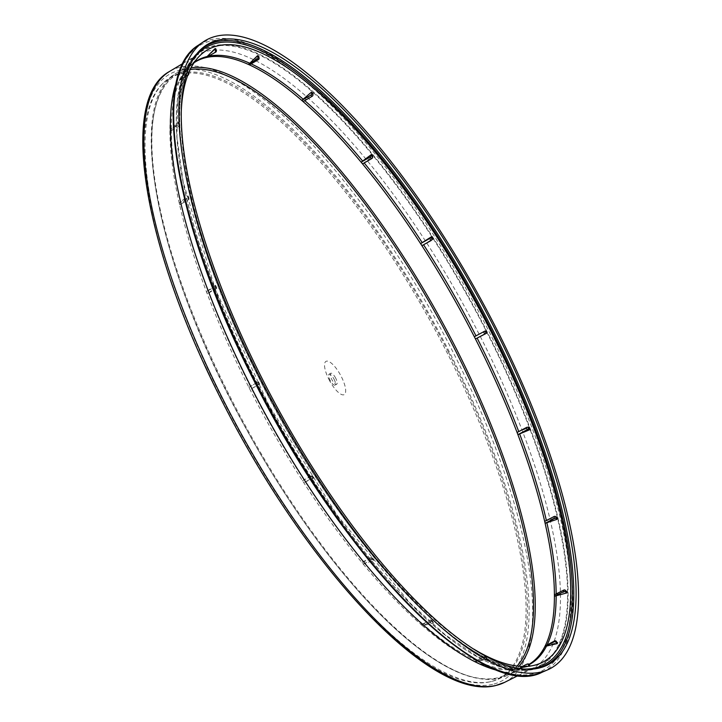 <?xml version="1.0" encoding="UTF-8"?>
<svg xmlns="http://www.w3.org/2000/svg" width="722" height="722" viewBox="0 0 722 722"><rect width="100%" height="100%" fill="white"/><g stroke="black" fill="none" stroke-linecap="round" stroke-linejoin="round"><path stroke-width="0.54" stroke-dasharray="3.61 2.71" d="M249.027 387.227L258.16 381.848L249.027 387.227L249.442 388.427L250.164 389.465L259.297 384.095A347.86 112.605 -118.7 0 1 258.16 381.848L258.016 381.983A347.372 112.451 61.3 0 0 259.162 384.221L258.458 381.884M215.273 285.217L215.797 285.759A1.263 0.469 -20.8 0 1 215.932 285.885A1.263 0.469 -20.8 0 1 215.355 286.571L206.573 291.562L215.192 285.488A347.372 112.451 61.3 0 0 216.022 287.672L216.104 287.41A347.86 112.605 -118.7 0 1 215.273 285.217M216.627 287.952L216.104 287.41L207.404 293.746L216.185 288.764A1.263 0.469 159.2 0 0 216.762 288.078A1.263 0.469 159.2 0 0 216.627 287.952L215.797 285.759M179.363 202.891L179.805 204.813L188.225 197.584A347.86 112.605 -118.7 0 1 187.792 195.662L188.46 196.673A1.263 0.785 -12.8 0 1 188.641 196.962A1.263 0.785 -12.8 0 1 188.117 197.81L179.363 202.891L187.747 196.05A347.372 112.451 61.3 0 0 188.18 197.972L188.902 198.595L188.46 196.673M206.573 291.562L207.404 293.746M170.067 129.906L170.067 131.368L178.397 123.399A347.86 112.605 -118.7 0 1 178.397 121.928L179.119 123.336A1.263 1.029 -0.1 0 1 178.812 124.735L170.067 129.906L178.361 122.424A347.372 112.451 61.3 0 0 178.37 123.886L179.119 124.798L179.119 123.336M178.812 124.735L178.812 126.206L170.067 131.368M178.812 126.206A1.263 1.029 179.9 0 0 179.119 124.798M178.37 123.886L178.397 123.399L178.37 123.886M257.862 382.344L258.999 384.582L250.164 389.465M258.999 384.582L259.595 384.122M302.572 480.527L312.238 476.096L312.265 475.518L302.572 480.527L303.087 481.646L303.908 482.603L313.583 478.163A347.86 112.605 -118.7 0 1 312.238 476.096L312.021 476.087A347.372 112.451 61.3 0 0 313.366 478.163L312.256 475.627M545.489 645.513L557.601 642.733M544.839 521.302L556.951 517.286M554.577 594.747L566.779 591.462M188.117 197.81L188.559 199.732L179.805 204.813M188.559 199.732A1.263 0.785 167.2 0 0 189.083 198.884A1.263 0.785 167.2 0 0 188.902 198.595M188.758 74.059A1.263 1.164 26.5 0 1 188.343 74.519L179.579 79.736L179.146 80.602L187.576 72.128A347.86 112.605 -118.7 0 1 188.009 71.261L188.677 72.922M206.988 57.3L215.688 48.6M249.604 64.799L258.729 56.163M179.579 79.736L187.964 71.821A347.372 112.451 61.3 0 0 187.53 72.687L188.243 73.797L188.632 73.021M448.434 352.183A342.724 110.944 61.3 0 0 163.289 82.976A342.724 110.944 61.3 0 0 238.973 430.682A342.724 110.944 61.3 0 0 491.393 681.496A342.724 110.944 61.3 0 0 448.434 352.183M522.403 666.433L517.909 668.807L530.318 666.081A347.86 112.605 -118.7 0 1 529.488 666.271L528.964 666M475.04 661.316L486.447 658.699L485.545 657.273A1.263 1.101 -65.6 0 0 484.119 656.74L475.04 661.316L475.455 661.659A344.385 111.486 61.3 0 0 517.909 668.807A344.385 111.486 61.3 0 0 526.528 665.747L520.03 668.121A344.692 111.585 -118.7 0 0 529.208 664.664M526.78 664.24L518.477 668.626M529.795 665.819L530.318 666.081M421.395 624.629L432.261 621.642L431.648 620.406A1.263 0.893 -48.9 0 0 430.411 619.999L421.395 624.629L421.91 625.288A344.385 111.486 61.3 0 0 475.455 661.659L487.585 659.213A347.86 112.605 -118.7 0 1 486.447 658.699L485.987 658.446A347.372 112.451 61.3 0 0 487.124 658.96L486.682 657.796L485.545 657.273M517.647 668.816L529.488 666.271M532.836 665.612L519.199 668.31A344.692 111.585 -118.7 0 1 518.622 668.428A344.692 111.585 -118.7 0 1 477.693 661.316M361.966 562.33L372.236 558.72L371.929 557.817A1.263 0.614 -39.6 0 0 371.857 557.583A1.263 0.614 -39.6 0 0 370.918 557.637L361.966 562.33L362.516 563.259A344.385 111.486 61.3 0 0 421.91 625.288L422.731 625.793L433.597 622.806A347.86 112.605 -118.7 0 1 432.261 621.642L431.873 621.434A347.372 112.451 61.3 0 0 433.218 622.599L431.648 620.406M430.411 619.999L431.756 621.173L422.731 625.793M431.756 621.173A1.263 0.893 131.1 0 1 432.983 621.579M484.119 656.74L485.256 657.255L476.177 661.839M485.256 657.255A1.263 1.101 114.4 0 1 486.682 657.796M487.124 658.96L487.585 659.213L487.124 658.96M372.236 558.72L371.938 558.602A347.372 112.451 61.3 0 0 373.346 560.308L373.644 560.425A347.86 112.605 -118.7 0 1 372.236 558.72M370.918 557.637L372.326 559.342A1.263 0.614 140.4 0 1 373.265 559.288A1.263 0.614 140.4 0 1 373.346 559.523L373.644 560.425L363.374 564.035L362.516 563.259A344.385 111.486 61.3 0 1 303.087 481.646A344.385 111.486 61.3 0 1 249.442 388.427A344.385 111.486 61.3 0 1 206.835 292.744A344.385 111.486 61.3 0 1 179.426 203.938A344.385 111.486 61.3 0 1 169.914 130.727A344.385 111.486 61.3 0 1 179.218 80.259A344.385 111.486 61.3 0 1 195.463 61.821L177.206 72.732A343.6 111.224 -118.7 0 1 188.135 68.4A343.6 111.224 -118.7 0 1 191.032 67.859M311.462 475.744L312.807 477.82L303.908 482.603M312.807 477.82L313.601 477.702M372.326 559.342L363.374 564.035M187.648 75.539L179.146 80.602M276.436 495.879A342.354 110.827 61.3 0 0 490.067 681.803A342.354 110.827 61.3 0 0 447.162 352.841A342.354 110.827 61.3 0 0 162.324 83.923A342.354 110.827 61.3 0 0 204.516 364.8M499.462 670.928A349.547 113.155 61.3 0 0 528.54 670.106A349.547 113.155 61.3 0 0 532.304 668.473A349.547 113.155 61.3 0 0 473.379 323.104A349.547 113.155 61.3 0 0 207.394 51.091A349.547 113.155 61.3 0 0 196.276 55.486A349.547 113.155 61.3 0 0 192.864 57.787A349.547 113.155 61.3 0 0 176.538 81.866M362.679 163.795L372.94 156.142M303.249 101.495L312.915 93.228M474.471 336.651L485.879 330.766M422.072 245.597L432.938 238.774M181.15 115.312A349.078 113.002 61.3 0 0 276.887 409.888A349.078 113.002 61.3 0 0 473.74 649.051M517.241 432.37L529.073 427.451M328.898 379.375A18.953 6.137 61.3 0 0 345.63 391.856A18.953 6.137 61.3 0 0 330.784 362.715A18.953 6.137 61.3 0 0 328.898 379.375M334.06 379.203A6.182 2.004 -118.7 0 1 334.99 385.088A6.182 2.004 -118.7 0 1 330.279 380.62A6.182 2.004 -118.7 0 1 329.052 374.249A6.182 2.004 -118.7 0 1 334.06 379.203M335.748 378.283A6.236 2.022 61.3 0 0 330.694 373.283A6.236 2.022 61.3 0 0 331.669 379.203A6.236 2.022 61.3 0 0 336.687 384.221A6.236 2.022 61.3 0 0 335.748 378.283M207.855 290.722A344.692 111.585 -118.7 0 1 181.06 203.902M180.617 201.98A344.692 111.585 -118.7 0 1 171.313 130.393M171.313 128.922A344.692 111.585 -118.7 0 1 180.41 79.582M492.675 684.339A345.883 111.964 -118.7 0 1 160.004 245.85A345.883 111.964 -118.7 0 1 356.09 201.862A345.883 111.964 -118.7 0 1 492.675 684.339M504.57 682.38A348.41 112.785 61.3 0 0 445.835 338.14A348.41 112.785 61.3 0 0 180.717 67.011A348.41 112.785 61.3 0 0 169.634 71.397M519.055 666.235A343.6 111.224 -118.7 0 1 507.512 675.278L526.528 665.747A344.385 111.486 61.3 0 0 529.018 664.375M476.556 660.801A344.692 111.585 -118.7 0 1 424.202 625.243M363.383 561.725A344.692 111.585 -118.7 0 1 305.28 481.926M303.935 479.85A344.692 111.585 -118.7 0 1 251.482 388.716M215.355 286.571L216.185 288.764M188.343 74.519L187.91 75.386M422.857 624.079A344.692 111.585 -118.7 0 1 364.79 563.431M250.344 386.469A344.692 111.585 -118.7 0 1 208.685 292.906M180.843 78.716A344.692 111.585 -118.7 0 1 188.956 67.047A344.692 111.585 -118.7 0 1 194.29 62.399M175.717 87.606A356.442 115.385 -118.7 0 1 488.984 331.416A356.442 115.385 -118.7 0 1 494.173 668.536M531.112 669.249A351.145 113.67 61.3 0 0 392.443 179.426A351.145 113.67 61.3 0 0 193.37 224.082A351.145 113.67 61.3 0 0 531.112 669.249M198.36 45.206A357.697 115.791 -118.7 0 1 490.346 330.793A357.697 115.791 -118.7 0 1 542.096 672.245M190.157 69.601A342.336 110.818 61.3 0 0 187.702 70.079A342.336 110.818 61.3 0 0 247.123 430.429A342.336 110.818 61.3 0 0 517.114 666.036M213.378 46.56A350.648 113.507 -118.7 0 1 483.126 325.044A350.648 113.507 -118.7 0 1 535.525 667.525A350.648 113.507 -118.7 0 1 530.526 668.996A350.648 113.507 -118.7 0 1 268.647 405.421A350.648 113.507 -118.7 0 1 198.803 53.284A350.648 113.507 -118.7 0 1 213.378 46.56M507.512 675.278A343.6 111.224 -118.7 0 1 245.994 426.828A343.6 111.224 -118.7 0 1 177.206 72.732C122.559 100.448 157.82 272.708 248.431 432.938C294.657 516.329 352.047 591.688 402.596 635.297C446.981 673.473 481.953 686.803 507.512 675.278M208.27 56.262A344.692 111.585 -118.7 0 1 208.983 56.117M191.538 61.812A352.002 113.95 61.3 0 0 276.057 410.349A352.002 113.95 61.3 0 0 524.425 669.059M537.746 668.355A353.229 114.347 -118.7 0 1 536.645 668.617A353.229 114.347 -118.7 0 1 276.49 410.114A353.229 114.347 -118.7 0 1 198.487 51.749A353.229 114.347 -118.7 0 1 199.299 50.964M373.346 559.523L371.929 557.817M215.138 285.434L215.968 287.627M187.675 195.933L188.108 197.855M187.937 71.361L187.494 72.236M431.964 621.588L433.308 622.752M371.965 558.693L373.373 560.398M258.53 381.884L259.676 384.122M215.932 285.885L216.762 288.078M486.195 658.672L487.341 659.186M312.021 476.132L313.366 478.208M257.989 381.983L259.126 384.221M178.28 122.189L178.28 123.661M194.083 62.706L188.956 67.047L198.974 56.578M485.022 656.695L486.159 657.219M431.422 620.036L432.767 621.2M490.067 681.803L491.393 681.496M162.324 83.923L163.289 82.976M518.468 675.404L532.304 668.473M182.982 63.419L196.276 55.486M528.54 670.106L535.525 667.525L530.58 668.987L506.582 668.328L477.774 656.803L445.212 634.791L410.069 603.041L337.039 515.129L268.891 405.286L215.111 288.818L183.189 181.953L176.953 136.873L177.549 99.573L184.94 71.379L198.803 53.284L192.864 57.787M312.265 475.518L313.61 477.594M179.327 123.904L179.336 125.375M188.641 196.962L189.083 198.884M538.865 668.112L536.645 668.617C474.868 687.398 340.396 544.406 256.761 373.635C184.011 229.722 157.703 88.436 198.487 51.749L200.102 50.152M371.857 557.583L373.265 559.288M334.99 385.088L336.687 384.221M329.052 374.249L330.694 373.283"/><path stroke-width="1.08" d="M554.216 641.786L545.056 646.38L557.167 643.609L555.895 642.264A1.263 1.164 -153.5 0 0 554.216 641.786L554.649 640.91L545.119 646.028A344.385 111.486 61.3 0 0 554.415 595.56L554.577 594.747L563.747 590.091A1.263 1.029 -0.1 0 1 565.461 590.388L565.461 591.859A1.263 1.029 179.9 0 0 563.747 591.562L554.577 596.219L566.779 592.933L565.461 591.859M554.649 640.91A1.263 1.164 26.5 0 1 556.328 641.398L555.895 642.264M556.608 643.374A347.372 112.451 61.3 0 0 557.041 642.499L556.328 641.398M557.041 642.499L557.601 642.733A347.86 112.605 -118.7 0 1 557.167 643.609M554.433 518.495L545.281 523.224L557.384 519.208L556.12 518.522A1.263 0.785 167.2 0 0 554.433 518.495L554 516.573L544.839 521.302L544.902 522.349A344.385 111.486 61.3 0 0 517.493 433.552L517.241 432.37L526.365 427.541A1.263 0.469 -20.8 0 1 527.944 427.243L528.775 429.428A1.263 0.469 159.2 0 0 527.195 429.725L518.071 434.563L529.903 429.644L528.775 429.428M554 516.573A1.263 0.785 -12.8 0 1 555.678 516.6L556.12 518.522M556.833 519.145A347.372 112.451 61.3 0 0 556.391 517.223L555.678 516.6M556.391 517.223L556.951 517.286A347.86 112.605 -118.7 0 1 557.384 519.208M545.281 523.224L544.902 522.349A344.385 111.486 61.3 0 1 554.415 595.56L554.577 596.219M312.915 93.228L312.933 94.781A1.263 0.893 131.1 0 1 312.139 96.297L303.249 101.495L301.913 100.322L311.579 92.055A347.86 112.605 -118.7 0 1 312.915 93.228M312.698 93.761A347.372 112.451 61.3 0 0 311.363 92.587L311.579 92.055M249.785 63.247L257.592 55.648A347.86 112.605 -118.7 0 1 258.729 56.163L259.036 57.913A1.263 1.101 114.4 0 1 258.44 59.565L249.604 64.799L248.467 64.285L249.785 63.247A344.692 111.585 -118.7 0 0 208.983 56.117M258.44 59.565L257.294 59.051L248.467 64.285M257.294 59.051A1.263 1.101 -65.6 0 0 257.889 57.399L259.036 57.913M258.584 56.749A347.372 112.451 61.3 0 0 257.447 56.235L257.889 57.399M257.447 56.235L257.592 55.648M215.688 48.6L216.221 50.387A1.263 1.191 77.4 0 1 215.779 52.056L206.167 57.489L214.858 48.78A347.86 112.605 -118.7 0 1 215.273 48.69A347.86 112.605 -118.7 0 1 215.688 48.6M215.607 49.186A347.372 112.451 61.3 0 0 214.777 49.376L214.858 48.78M215.779 52.056L206.167 57.489M214.948 52.246A1.263 1.191 -102.6 0 0 215.391 50.567L216.221 50.387M214.777 49.376L215.391 50.567M566.21 592.771A347.372 112.451 61.3 0 0 566.21 591.3L565.461 590.388M566.21 591.3L566.779 591.462A347.86 112.605 -118.7 0 1 566.779 592.933M545.056 646.38L545.119 646.028A344.385 111.486 61.3 0 1 529.018 664.375M527.601 664.059A1.263 1.191 77.4 0 1 529.19 664.619L528.36 664.809A1.263 1.191 -102.6 0 0 526.78 664.24L522.403 666.433M529.488 666.271L528.964 666A347.372 112.451 61.3 0 0 529.795 665.819L529.19 664.619M529.795 665.819L530.318 666.081M528.964 666L528.36 664.809M518.071 434.563L517.493 433.552A344.385 111.486 61.3 0 0 474.886 337.86L474.471 336.651L484.976 331.064L486.123 333.311L475.618 338.898L474.886 337.86A344.385 111.486 61.3 0 0 421.242 244.641L420.727 243.522L431.594 236.699A347.86 112.605 -118.7 0 1 432.938 238.774L431.088 240.552L422.072 245.597L421.242 244.641A344.385 111.486 61.3 0 0 361.821 163.028L361.271 162.089L371.532 154.445A347.86 112.605 -118.7 0 1 372.94 156.142L372.642 157.378A1.263 0.614 140.4 0 1 371.631 158.66L362.679 163.795L361.821 163.028A344.385 111.486 61.3 0 0 302.428 100.999A344.385 111.486 61.3 0 0 248.882 64.637A344.385 111.486 61.3 0 0 206.429 57.489A344.385 111.486 61.3 0 0 195.463 61.821L194.083 62.706M188.632 73.021L188.677 72.922A1.263 1.164 26.5 0 1 188.758 74.059L188.325 74.935A1.263 1.164 -153.5 0 0 188.289 73.87M187.648 75.539L187.91 75.386A1.263 1.164 -153.5 0 0 188.325 74.935M204.516 364.8A342.354 110.827 61.3 0 0 223.053 403.12A342.354 110.827 61.3 0 0 276.436 495.879M218.667 40.026A353.852 114.545 61.3 0 0 200.102 50.152A353.852 114.545 61.3 0 0 278.241 409.148A353.852 114.545 61.3 0 0 538.865 668.112A353.852 114.545 61.3 0 0 494.408 327.905A353.852 114.545 61.3 0 0 218.667 40.026M216.663 36.1A358.274 115.98 61.3 0 0 203.505 41.732A358.274 115.98 61.3 0 0 276.986 409.834A358.274 115.98 61.3 0 0 547.79 669.781A358.274 115.98 61.3 0 0 495.96 327.779A358.274 115.98 61.3 0 0 216.663 36.1M176.538 81.866A349.547 113.155 61.3 0 0 266.247 415.728A349.547 113.155 61.3 0 0 499.462 670.928M431.088 240.552L429.752 238.477L420.727 243.522M429.752 238.477L430.98 237.493L432.325 239.569M432.55 239.099A347.372 112.451 61.3 0 0 431.205 237.024L430.98 237.493M529.388 429.707A347.372 112.451 61.3 0 0 528.558 427.514L527.944 427.243M528.558 427.514L529.073 427.451A347.86 112.605 -118.7 0 1 529.903 429.644M475.618 338.898L486.565 333.212A347.372 112.451 61.3 0 0 485.419 330.974L484.976 331.064M485.419 330.974L485.879 330.766A347.86 112.605 -118.7 0 1 487.016 333.013M372.642 156.593A347.372 112.451 61.3 0 0 371.234 154.887L372.642 157.378M371.631 158.66L370.224 156.954A1.263 0.614 -39.6 0 0 371.234 155.672M370.224 156.954L361.271 162.089M311.363 92.587L312.933 94.781M312.139 96.297L310.803 95.133A1.263 0.893 -48.9 0 0 311.588 93.616M310.803 95.133L301.913 100.322M473.74 649.051A349.078 113.002 61.3 0 0 532.836 665.612A349.078 113.002 61.3 0 0 490.924 331.299A349.078 113.002 61.3 0 0 218.116 45.748A349.078 113.002 61.3 0 0 198.974 56.578A349.078 113.002 61.3 0 0 181.15 115.312M546.852 522.593A344.692 111.585 -118.7 0 1 556.157 593.944M251.166 63.879A344.692 111.585 -118.7 0 1 303.276 99.32M495.843 685.467A348.41 112.785 61.3 0 0 504.57 682.38L495.328 685.647C429.581 701.775 303.619 563.584 221.131 399.266C143.651 247.465 118.173 99.076 169.634 71.397A348.41 112.785 61.3 0 0 232.674 418.02A348.41 112.785 61.3 0 0 495.843 685.467M546.635 645.856A344.692 111.585 -118.7 0 1 529.208 664.664M484.697 333.961L483.55 331.714M556.166 595.641A344.692 111.585 -118.7 0 1 547.24 644.638M194.29 62.399A344.692 111.585 -118.7 0 1 207.449 56.442M494.173 668.536A356.442 115.385 -118.7 0 1 271.129 413.047A356.442 115.385 -118.7 0 1 175.717 87.606M198.36 45.206C148.561 74.962 175.284 227.999 255.092 382.831C343.51 560.254 483.587 703.147 542.096 672.245A357.697 115.791 -118.7 0 1 271.725 412.722A357.697 115.791 -118.7 0 1 198.36 45.206L203.505 41.732M517.114 666.036A342.336 110.818 61.3 0 0 439.689 320.649A342.336 110.818 61.3 0 0 190.157 69.601M563.747 591.562L563.747 590.091M364.177 162.937A344.692 111.585 -118.7 0 1 422.199 242.637M519.623 433.85A344.692 111.585 -118.7 0 1 546.383 520.508M527.195 429.725L526.365 427.541M191.032 67.859A343.6 111.224 -118.7 0 1 441.061 319.9A343.6 111.224 -118.7 0 1 519.055 666.235M423.57 244.758A344.692 111.585 -118.7 0 1 475.978 335.838M304.756 100.611A344.692 111.585 -118.7 0 1 362.688 161.132M477.134 338.095A344.692 111.585 -118.7 0 1 518.757 431.566M524.425 669.059A352.002 113.95 61.3 0 0 498.09 343.492A352.002 113.95 61.3 0 0 216.79 43.149A352.002 113.95 61.3 0 0 191.538 61.812M199.299 50.964A353.229 114.347 -118.7 0 1 217.015 41.641A353.229 114.347 -118.7 0 1 491.502 327.508A353.229 114.347 -118.7 0 1 537.746 668.355M527.033 664.15L527.863 663.96M542.096 672.245L547.79 669.781M504.57 682.38L518.468 675.404M169.634 71.397L182.982 63.419"/></g></svg>

